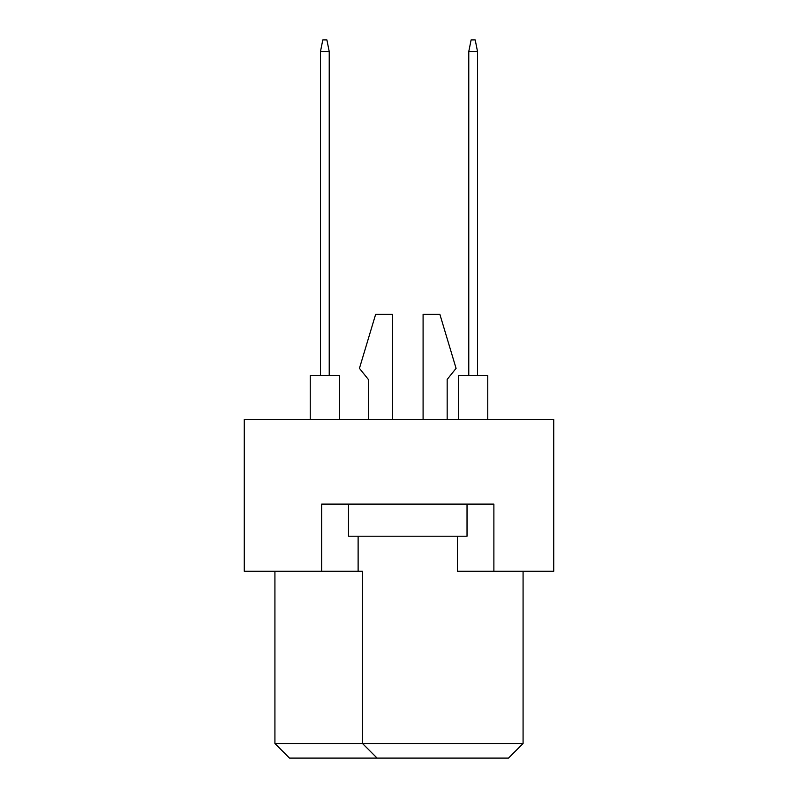 <?xml version="1.0" encoding="UTF-8"?>
<svg xmlns="http://www.w3.org/2000/svg" width="798" height="798" viewBox="0 0 798 798"><rect width="100%" height="100%" fill="white"/><g stroke="black" fill="none" stroke-linecap="round" stroke-linejoin="round"><path stroke-width="1.2" d="M457.394 536.216L457.394 571.248L553.732 571.248L553.732 419.439L244.268 419.439L244.268 571.248L362.501 571.248L362.501 743.507L523.079 743.507L523.079 571.248M321.634 571.248L321.634 504.107L493.882 504.107L493.882 571.248M274.921 571.248L274.921 743.507L362.501 743.507L377.105 758.1L289.514 758.1L274.921 743.507M358.122 536.216L358.122 571.248M523.079 743.507L508.486 758.1L377.105 758.1M447.169 379.439L447.169 419.439L447.169 379.439L456.077 368.347L439.878 314.332L423.09 314.332L423.09 419.439M368.347 379.439L368.347 419.439L368.347 379.439L359.439 368.347L375.649 314.332L392.426 314.332L392.426 419.439M467.03 504.107L467.03 536.216L348.497 536.216L348.497 504.107M458.561 419.439L458.561 375.649L487.758 375.649L487.758 419.439M468.775 375.649L468.775 51.581L477.533 51.581L475.199 39.9L471.109 39.9L468.775 51.581M477.533 375.649L477.533 51.581M310.242 419.439L310.242 375.649L339.439 375.649L339.439 419.439M320.467 375.649L320.467 51.581L329.225 51.581L326.891 39.9L322.801 39.9L320.467 51.581M329.225 375.649L329.225 51.581"/></g></svg>
